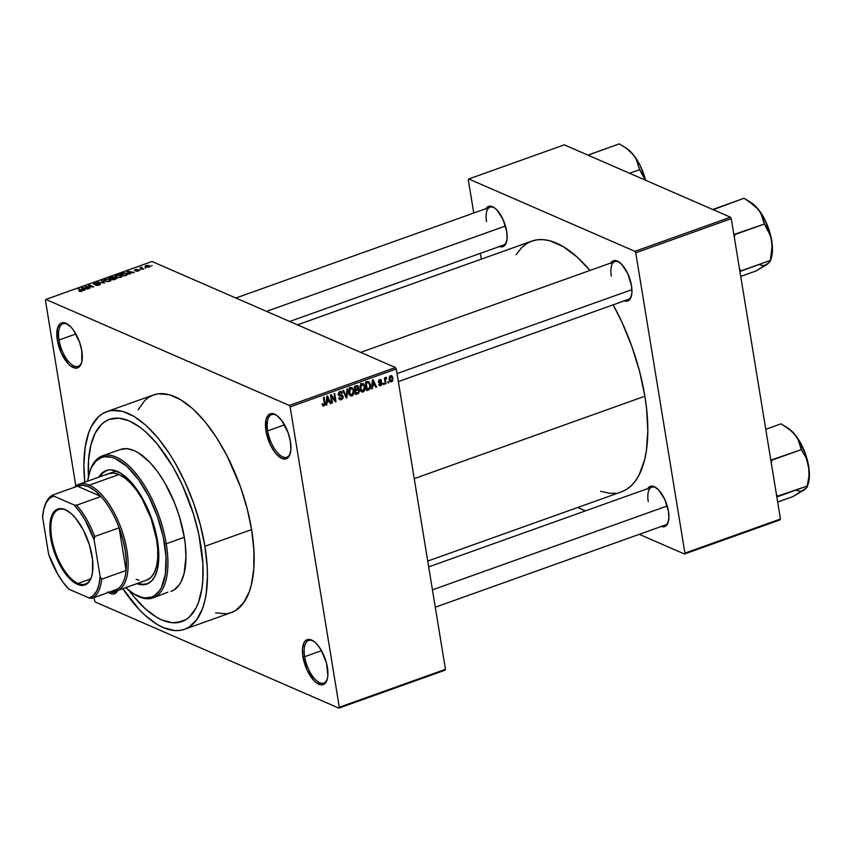 <?xml version="1.0" encoding="UTF-8"?>
<svg xmlns="http://www.w3.org/2000/svg" width="852" height="852" viewBox="0 0 852 852"><rect width="100%" height="100%" fill="white"/><g stroke="black" fill="none" stroke-linecap="round" stroke-linejoin="round"><path stroke-width="1.28" d="M59.033 339.991A22.61 9.979 -109.7 0 0 69.8 362.909A22.61 9.979 -109.7 0 0 81.643 362.558A22.61 9.979 70.3 0 1 78.235 366.328A22.61 9.979 70.3 0 1 59.033 339.991L75.892 333.963L59.033 339.991A22.61 9.979 70.3 0 1 63.016 323.749A22.61 9.979 70.3 0 1 68.043 324.505A22.61 9.979 -109.7 0 0 59.033 339.991L57.329 340.086L59.033 339.991M81.792 350.747A23.867 10.533 70.3 0 1 81.43 363.24A23.867 10.533 70.3 0 1 69.001 364.592A23.867 10.533 70.3 0 1 57.329 340.086L61.397 353.271L68.224 363.815L70.727 366.072L75.498 368.149L79.374 366.765L81.749 362.132L81.792 350.747L79.481 341.876L73.347 329.98L70.897 327.019L65.945 323.291L61.536 322.94L59.757 324.058L57.372 328.691L57.329 340.086A23.867 10.533 70.3 0 1 67.446 324.101A23.867 10.533 70.3 0 1 81.792 350.747M267.666 430.867A22.61 9.979 -109.7 0 0 278.434 453.796A22.61 9.979 -109.7 0 0 290.276 453.434A22.61 9.979 70.3 0 1 286.868 457.204A22.61 9.979 70.3 0 1 267.666 430.867L284.525 424.85L267.666 430.867A22.61 9.979 70.3 0 1 271.65 414.626A22.61 9.979 70.3 0 1 276.676 415.382A22.61 9.979 -109.7 0 0 267.666 430.867L265.962 430.963L267.666 430.867M290.436 441.624A23.867 10.533 70.3 0 1 290.063 454.127A23.867 10.533 70.3 0 1 277.635 455.469A23.867 10.533 70.3 0 1 265.962 430.963L270.041 444.158L274.419 451.73L276.868 454.691L281.82 458.419L286.229 458.77L288.008 457.652L289.414 455.703L290.894 449.686L290.436 441.624L288.114 432.752L281.991 420.867L277.038 415.638L274.578 414.178L272.257 413.561L268.391 414.945L266.016 419.578L265.962 430.963A23.867 10.533 70.3 0 1 276.08 414.988A23.867 10.533 70.3 0 1 290.436 441.624M304.654 656.711A22.61 9.979 -109.7 0 0 315.421 679.64A22.61 9.979 -109.7 0 0 327.264 679.278A22.61 9.979 70.3 0 1 323.856 683.048A22.61 9.979 70.3 0 1 304.654 656.711L321.513 650.683L304.654 656.711A22.61 9.979 70.3 0 1 308.637 640.47A22.61 9.979 70.3 0 1 313.664 641.226A22.61 9.979 -109.7 0 0 304.654 656.711L302.95 656.807L304.654 656.711M327.413 667.467A23.867 10.533 70.3 0 1 327.051 679.971A23.867 10.533 70.3 0 1 314.622 681.312A23.867 10.533 70.3 0 1 302.95 656.807L307.018 669.991L313.845 680.535L316.348 682.793L321.119 684.87L324.995 683.485L327.37 678.863L327.871 675.529L326.476 663.048L321.279 650.268L316.518 643.739L314.015 641.481L309.244 639.405L305.378 640.789L303.972 642.727L302.492 648.755L302.95 656.807A23.867 10.533 70.3 0 1 313.067 640.832A23.867 10.533 70.3 0 1 327.413 667.467M110.611 591.639A22.61 9.979 -109.7 0 0 117.363 590.596A22.61 9.979 70.3 0 1 115.212 592.172A22.61 9.979 70.3 0 1 110.611 591.639M107.714 591.906L112.485 593.993L114.573 593.727L117.885 590.415A23.867 10.533 70.3 0 1 108.428 592.417M498.995 246.292L502.936 246.611L505.779 243.874L507.11 238.485L506.695 231.275A21.353 9.425 70.3 0 1 506.365 242.458A21.353 9.425 70.3 0 1 499.517 246.505M623.792 300.66L627.732 300.98L630.576 298.232L631.907 292.843L631.492 285.633A21.353 9.425 70.3 0 1 631.162 296.815A21.353 9.425 70.3 0 1 624.314 300.863M660.737 526.27L664.677 526.589L667.521 523.842L668.852 518.453L668.437 511.243A21.353 9.425 70.3 0 1 668.106 522.425A21.353 9.425 70.3 0 1 661.258 526.472M215.631 612.886L226.355 613.759L231.243 612.599L235.77 610.394L243.512 602.939L249.295 591.671L251.372 584.738L253.821 568.603L253.896 549.977L251.617 529.582A115.563 50.992 -109.7 0 0 153.488 394.955L106.788 411.644A115.563 50.992 70.3 0 1 204.906 546.27L251.617 529.582L247.059 508.197L240.392 486.63L227.037 455.777L216.397 437.353L204.831 421.484L192.786 408.779L180.73 399.726L169.111 394.668L158.397 393.794L153.498 394.955L148.983 397.16L144.872 400.387L138.077 409.801M184.543 629.287A115.563 50.992 70.3 0 1 122.805 588.657L139.195 609.531L145.255 615.463L157.311 624.516L163.211 627.562L174.426 630.544L179.644 630.437L184.543 629.287L189.059 627.083L196.812 619.628L202.595 608.36L204.672 601.427L206.184 593.706L207.451 576.25L207.196 566.665L204.906 546.27A115.563 50.992 70.3 0 1 184.543 629.287L231.254 612.599A115.563 50.992 -109.7 0 0 251.617 529.582L204.906 546.27L200.348 524.875L193.692 503.319L185.182 482.413L175.161 462.977L169.697 454.041L158.131 438.173L146.086 425.467L134.02 416.404L122.411 411.346L111.687 410.483L106.798 411.644L102.272 413.848L98.172 417.075L91.377 426.479L88.746 432.571L85.157 447.215L83.89 464.681L84.774 482.2A115.563 50.992 70.3 0 1 106.788 411.644M644.879 396.223A133.146 58.745 -109.7 0 0 613.184 304.846L622.152 322.652L631.95 346.743L639.628 371.578L644.879 396.223L414.232 478.632L644.879 396.223L646.53 408.172L647.808 430.761L646.348 450.878L644.602 459.771L639.181 474.766L635.549 480.741L631.343 485.608L626.625 489.336L621.417 491.87A133.146 58.745 -109.7 0 0 644.879 396.223M297.454 324.846L531.829 241.105L537.474 239.774L543.491 239.668L549.817 240.775L563.204 246.601L577.102 257.038L589.957 270.457A133.146 58.745 -109.7 0 0 531.829 241.105L526.621 243.651L521.903 247.368L516.014 254.759M631.375 296.123A20.097 8.871 70.3 0 1 628.371 299.414M668.319 521.733A20.097 8.871 70.3 0 1 665.316 525.024M506.578 241.766A20.097 8.871 70.3 0 1 503.575 245.056L289.701 321.47M200.721 544.449A107.395 47.392 70.3 0 1 181.806 621.598A107.395 47.392 70.3 0 1 129.195 590.67A107.395 47.392 70.3 0 0 181.806 621.598L172.392 622.759L161.965 620L156.491 617.168L145.287 608.754L134.094 596.943L128.631 589.893L134.094 596.943L145.287 608.754L156.491 617.168L161.965 620L172.392 622.759L177.248 622.674L185.992 619.553L181.806 621.598A107.395 47.392 70.3 0 0 200.721 544.449L202.851 563.406L202.776 580.713L201.903 588.53L198.569 602.14L196.12 607.806L189.804 616.55L185.992 619.553L189.804 616.55L196.12 607.806L198.569 602.14L201.903 588.53L202.776 580.713L202.851 563.406L198.867 534.577L200.721 544.449A107.395 47.392 70.3 0 0 109.535 419.333L118.939 418.162L129.366 420.931L140.42 427.523L146.054 432.177L157.247 443.988L173.073 467.045L182.392 485.107L193.628 514.523L198.867 534.577L193.628 514.523L182.392 485.107L173.073 467.045L157.247 443.988L146.054 432.177L140.42 427.523L129.366 420.931L118.939 418.162L109.535 419.333A107.395 47.392 70.3 0 1 200.721 544.449M395.445 367.531L152.029 261.5L45.88 299.425L289.297 405.456L395.445 367.531L396.276 368.969L290.127 406.894L339.309 707.245L445.458 669.321L396.276 368.969L445.458 669.321L445.01 670.204L445.458 669.321L339.309 707.245L338.862 708.129L445.01 670.204L338.862 708.129L95.445 602.098L338.862 708.129L339.309 707.245L290.127 406.894L289.297 405.456L290.127 406.894L396.276 368.969L395.445 367.531L152.029 261.5L45.88 299.425L289.297 405.456L395.445 367.531M145.798 267.816L145.117 268.05L145.798 267.816M142.039 268.316L143.743 269.062L143.061 269.296L139.781 267.869L142.028 267.166L141.432 267.869L142.039 268.316L141.496 267.986L142.028 267.166L139.781 267.869L143.061 269.296L143.743 269.062L142.039 268.316M141.166 269.466L140.484 269.711L141.166 269.466M139.068 269.935L139.089 270.712L137.332 271.245L135.798 271.106L138.386 270.18L134.318 270.372L136.789 269.211L137.577 269.36L135.18 270.222L139.068 269.935L135.095 270.19L137.577 269.36L135.074 269.509L134.488 270.457L138.482 270.212L135.798 271.106L139.43 270.254M129.302 273.151L130.068 273.939L129.355 274.195L126.905 271.5L127.619 271.245L134.286 272.438L129.302 273.151L134.286 272.438L127.619 271.245L126.905 271.5L129.355 274.195L130.068 273.939L129.302 273.151L129.472 274.152L129.302 273.151M122.177 276.261L121.229 275.324L121.506 277.007L121.229 275.324L116.309 275.239L115.052 276.357L118.279 277.635L120.931 277.251L118.055 277.635L115.382 276.825L115.521 275.611L118.556 274.845L121.921 275.739L122.092 276.517L120.931 277.251L122.166 276.133M111.079 280.233L110.132 279.286L110.409 280.968L110.132 279.286L105.211 279.2L103.955 280.319L107.182 281.607L109.833 281.224L107.501 281.607L104.285 280.787L103.997 280.031L104.892 279.328L109.929 279.2L111.079 280.233L109.833 281.224L111.069 280.095M81.59 290.702L81.686 290.074L81.877 291.203L81.686 290.074L77.958 288.988L81.558 290.638L81.228 291.416L78.799 291.192L81.664 291.277L78.799 291.192L81.59 290.681L77.958 288.988L78.629 288.743L82.143 290.308L82.314 290.947L81.579 290.766M83.762 289.424L84.518 290.212L83.816 290.468L81.366 287.774L82.069 287.518L88.736 288.711L83.762 289.424L88.736 288.711L82.069 287.518L81.366 287.774L83.816 290.468L84.518 290.212L83.762 289.424L83.922 290.425L83.762 289.424M86.574 286.623L90.184 288.189L84.998 286.474L92.186 286.773L88.565 285.196L89.247 284.951L93.752 286.922L86.574 286.623L93.752 286.922L89.247 284.951L88.565 285.196L92.186 286.773L84.998 286.474L90.184 288.189L86.574 286.623M100.035 283.684L99.982 284.675L97.117 285.409L95.477 285.143L98.598 284.813L99.364 283.929L93.443 284.014L96.382 282.672L97.863 282.896L94.913 283.301L94.625 284.078L100.035 283.684L95.158 284.153L94.487 284.025L95.03 283.258L97.863 282.896L94.487 283.034L93.795 284.259L99.364 283.929L98.768 284.76L95.477 285.143L99.237 285.005L100.035 283.684L100.44 284.078M102.208 280.319L104.594 283.045L97.426 282.033L103.699 282.949L101.505 280.574L102.208 280.319L101.505 280.574L103.699 282.949L97.426 282.033L104.594 283.045L102.208 280.319L102.41 281.575L102.208 280.319M116.17 277.858L116.373 278.753L113.337 279.914L108.832 277.954L112.592 276.847L116.17 277.858L114.136 277.709L113.923 277.038L108.832 277.954L113.337 279.914L115.435 279.168L116.17 277.858L116.319 278.785L116.17 277.858L116.649 278.306M126.692 273.343L127.63 274.589L124.435 275.952L119.93 273.993L123.572 272.874L126.692 273.343L122.976 272.97L119.93 273.993L124.435 275.952L127.736 274.227L126.692 273.343M149.494 265.675L150.25 266.495L149.1 267.187L145.266 266.761L145.213 266.016L146.991 265.377L149.494 265.675L145.948 265.622L145.767 267.038L149.345 267.102L149.494 265.675L149.707 266.953L149.494 265.675L150.271 266.303M152.167 265.536L151.486 265.781L152.167 265.536M388.533 381.6L388.725 382.761L388.054 383.006L387.862 381.834L388.533 381.6L387.862 381.834L388.054 383.006L388.725 382.761L387.958 382.431L388.725 382.761L388.533 381.6M385.519 380.652L386.031 383.73L385.349 383.964L384.38 378.043L385.061 377.798L385.21 378.746L385.69 377.489L386.542 377.489L385.519 380.652L386.542 377.489L385.839 377.404L385.21 378.746L385.061 377.798L384.38 378.043L385.349 383.964L386.031 383.73L385.253 383.389L386.031 383.73L385.519 380.652L384.753 380.322L385.519 380.631M383.911 383.251L384.092 384.412L383.421 384.657L383.23 383.496L383.911 383.251L383.23 383.496L383.421 384.657L384.092 384.412L383.325 384.082L384.092 384.412L383.911 383.251M382.069 383.23L381.387 385.36L379.342 385.487L378.789 384.412L380.45 384.923L381.43 383.815L378.693 382.473L378.874 380.162L381.142 379.854L381.558 380.727L379.875 380.439L379.151 381.611L381.398 382.069L382.069 383.23L381.387 382.069L379.119 381.472L379.875 380.439L381.558 380.727L379.715 379.598L378.469 381.834L379.183 382.899L381.408 383.613L380.652 384.859L378.789 384.412L380.748 385.722L378.991 384.966L380.748 385.722L382.069 383.23L379.491 382.101L382.069 383.23M372.537 385.967L372.356 388.608L371.653 388.863L372.367 379.981L373.08 379.726L376.573 387.106L375.86 387.362L374.88 385.136L372.537 385.967L374.88 385.136L375.86 387.362L376.573 387.106L373.08 379.726L372.367 379.981L371.653 388.863L372.356 388.608L371.696 388.32L372.356 388.608L372.537 385.967L371.909 385.69L372.537 385.967M361.024 391.419L363.176 392.005L360.62 390.887L363.176 392.005L361.472 391.803L360.289 390.259L360.087 385.519L361.482 383.783L363.538 383.847L364.954 386.201L365.114 389.279L363.176 392.005L364.901 390.067L365.093 386.904L363.24 383.677L361.812 383.645L359.906 388.863L361.802 391.995M349.991 394.604L352.078 395.967L350.374 395.775L349.192 394.22L348.681 391.356L349.331 388.789L351.365 387.479L353.42 388.97L354.017 393.241L352.078 395.967L353.804 394.029L353.995 390.866L352.142 387.649L350.715 387.607L348.809 392.825L350.704 395.956M323.792 405.062L322.695 403.667L322.035 404.008L322.759 405.829L323.909 406.031L322.759 405.829L322.035 404.008L322.695 403.667L323.419 405.094L324.399 404.338L323.419 397.469L324.09 397.224L325.049 404.625L323.909 406.031L324.995 402.762L324.09 397.224L323.419 397.469L324.42 404.189L323.792 405.062L322.141 404.54M326.998 402.24L326.806 404.881L326.103 405.137L326.827 396.255L327.53 395.999L331.023 403.379L330.32 403.635L329.33 401.409L326.998 402.24L329.33 401.409L330.32 403.635L331.023 403.379L327.53 395.999L326.827 396.255L326.103 405.137L326.806 404.881L326.146 404.593L326.806 404.881L326.998 402.24L326.359 401.963L326.998 402.24M331.407 396.34L332.472 402.858L331.801 403.102L330.459 394.955L331.183 394.7L335.102 400.206L334.027 393.677L334.708 393.432L336.039 401.59L335.315 401.846L331.407 396.34L335.315 401.846L336.039 401.59L334.708 393.432L334.027 393.677L335.102 400.206L331.183 394.7L330.459 394.955L331.801 403.102L332.472 402.858L331.705 402.527L332.472 402.858L331.407 396.34L330.629 395.999L331.407 396.34M340.172 392.378L341.769 393.496L342.419 393.145L341.46 392.729L342.419 393.145L341.301 391.419L339.991 391.441L338.436 394.359L339.405 395.818L340.587 395.956L338.681 395.126L342.525 396.894L341.386 398.779L339.447 397.458L338.798 397.799L340.065 399.769L341.482 399.758L343.196 396.638L342.185 396.201L343.196 396.638L343.207 397.596L341.897 399.567L339.682 399.535L338.798 397.799L339.447 397.458L340.108 398.651L341.215 398.832L342.547 397.043L342.067 396.105L338.681 395.115L338.414 393.464L339.245 391.856L341.609 391.611L342.419 393.145L341.769 393.496L340.172 392.378L339.16 394.359L342.355 395.232L343.196 396.638L341.854 395.062L339.458 394.902L339.117 394.146L340.172 392.378L341.034 392.357L339.49 391.686M347.669 388.81L346.881 397.714L346.221 397.948L342.887 390.514L343.58 390.269L346.359 396.894L346.966 389.055L347.669 388.81L346.966 389.055L346.359 396.894L343.58 390.269L342.887 390.514L346.221 397.948L346.881 397.714L345.933 397.298L346.881 397.714L347.669 388.81M359.384 390.717L358.735 393.262L355.635 394.582L354.294 386.435L357.84 385.743L358.617 387.319L358.138 389.044L359.384 390.717L358.138 389.044L358.585 387.074L357.627 385.626L354.294 386.435L355.635 394.582L357.723 393.837L356.455 393.283L357.723 393.837L359.384 390.717L358.49 390.322L359.384 390.717M370.588 384.88L370.119 388.863L366.722 390.621L365.391 382.473L368.873 381.675L370.588 384.88L368.383 381.568L365.391 382.473L366.722 390.621L368.703 389.918L367.436 389.364L368.703 389.918L370.588 384.88L369.8 384.54L370.588 384.88M392.964 378.043L392.452 381.227L390.248 381.653L389.14 378.927L389.747 376.318L391.92 375.892L392.964 378.043L390.589 375.711L389.204 379.449L391.59 381.845L389.705 381.025L391.59 381.845L392.964 378.043L392.144 377.692L392.964 378.043M45.433 300.309L75.839 485.959L45.433 300.309L45.88 299.425L45.433 300.309M94.103 597.54L94.615 600.66L94.103 597.54M88.438 476.598A107.395 47.392 70.3 0 1 109.535 419.333L105.339 421.378L109.535 419.333A107.395 47.392 70.3 0 0 88.438 476.598M577.688 507.494L585.441 510.88L577.688 507.494M639.277 534.321L684.476 554.013L780.006 519.88L780.453 518.996L731.272 218.655L635.741 252.788L684.923 553.129L780.453 518.996L780.006 519.88L684.476 554.013L639.277 534.321M468.77 178.973L634.91 251.34L730.441 217.207L564.301 144.84L468.77 178.973L634.91 251.34L635.741 252.788L684.923 553.129L684.476 554.013L684.923 553.129L780.453 518.996L731.272 218.655L635.741 252.788L634.91 251.34L730.441 217.207L731.272 218.655L730.441 217.207L564.301 144.84L468.77 178.973L468.312 179.857L473.755 213.021L468.312 179.857L468.77 178.973M480.358 253.353L481.305 259.157L480.358 253.353M647.733 488.622A21.353 9.425 70.3 0 1 655.603 487.408A21.353 9.425 70.3 0 1 668.437 511.243L664.794 499.442L658.692 490.017L654.251 486.684L652.174 486.141L650.31 486.364L647.456 489.112M610.788 263.012A21.353 9.425 70.3 0 1 618.658 261.798A21.353 9.425 70.3 0 1 631.492 285.633L627.849 273.833L621.747 264.408L617.306 261.074L615.229 260.531L613.365 260.755L610.511 263.502M485.991 208.655A21.353 9.425 70.3 0 1 493.862 207.441A21.353 9.425 70.3 0 1 506.695 231.275L503.053 219.475L496.95 210.05L494.714 208.026L490.432 206.163L486.971 207.398L485.715 209.145M600.532 491.327L609.755 493.319L615.772 493.212M486.513 221.637A20.097 8.871 70.3 0 1 490.049 207.206A20.097 8.871 70.3 0 1 494.458 207.845A20.097 8.871 -109.7 0 0 486.513 221.637M648.255 501.604A20.097 8.871 70.3 0 1 651.791 487.174A20.097 8.871 70.3 0 1 656.2 487.813A20.097 8.871 -109.7 0 0 648.255 501.604M611.31 276.005A20.097 8.871 70.3 0 1 614.846 261.564A20.097 8.871 70.3 0 1 619.255 262.203A20.097 8.871 -109.7 0 0 611.31 276.005M95.445 602.098L94.615 600.66L95.445 602.098M88.491 477.525L88.565 460.218L90.834 445.223L95.211 433.125L101.526 424.381L105.339 421.378L101.526 424.381L95.211 433.125L90.834 445.223L88.565 460.218L88.491 477.525M324.229 402.421L324.995 402.762L324.229 402.421M322.759 405.829L323.909 406.031M330.012 402.932L331.023 403.379L330.012 402.932M328.063 400.855L329.33 401.409L328.063 400.855M327.072 401.207L327.306 398.608L326.657 398.321L327.306 398.608L327.37 396.957L326.785 396.702L328.947 400.536L326.444 400.93L328.947 400.536L327.37 396.957L327.072 401.207M333.728 399.609L335.102 400.206L333.728 399.609M334.729 401.015L336.039 401.59L334.729 401.015M341.482 399.758L339.053 398.704L341.482 399.758M341.386 398.779L338.862 398.129M339.384 394.934L342.525 396.894M339.948 395.775L338.01 394.838M338.393 393.826L339.117 394.146L338.393 393.826M338.457 394.455L339.458 394.902L338.457 394.455M340.619 395.062L339.458 394.902M338.904 398.63L339.714 398.182M340.619 395.52L340.47 394.945M338.255 394.827L339.49 394.987M345.049 395.339L345.88 395.701L345.049 395.339M345.603 396.563L346.359 396.894L345.603 396.563M350.704 387.607L351.003 388.192M353.207 390.514L353.995 390.866L353.207 390.514M353.143 393.741L353.804 394.029L353.143 393.741M349.927 395.381L352.078 395.967L349.522 394.859M349.501 394.849L350.065 394.561M351.077 388.384L350.747 387.681M350.875 388.555L349.384 390.887L350.555 394.806L352.792 394.359L353.324 391.079L352.387 388.906L350.875 388.555L352.728 389.343L353.324 391.079L351.919 395.019L348.734 392.271L349.48 392.602L350.875 388.555L349.863 388.118L351.919 388.587L349.341 387.468M351.919 395.019L348.298 393.869M355.987 385.828L358.585 387.074L355.966 385.754M357.52 388.778L358.138 389.044L357.52 388.778M356.807 389.588L356.668 389.013M355.529 389.588L355.124 387.149L354.357 386.819L356.306 386.733L355.028 386.18L357.936 387.447L357.489 388.8L355.529 389.588L354.752 389.247L357.744 388.533L357.489 386.616L355.124 387.149L355.529 389.588M355.838 385.892L357.936 387.447M357.02 390.056L355.678 390.535L356.147 393.39L358.543 392.197L358.522 390.376L357.297 389.971L358.713 390.962L358.266 392.527L355.38 393.06L356.147 393.39L355.678 390.535L354.911 390.195L357.02 390.056L355.742 389.502L358.074 389.95L355.497 388.832M361.802 383.645L362.1 384.22M364.305 386.552L365.093 386.904L364.305 386.552M364.241 389.779L364.901 390.067L364.241 389.779M362.175 384.422L361.844 383.719M361.972 384.593L360.481 386.925L361.653 390.844L363.889 390.397L364.422 387.117L363.484 384.944L361.972 384.593L363.825 385.381L364.422 387.117L363.016 391.057L359.821 388.31L360.577 388.629L361.972 384.593L360.96 384.156L363.016 384.625L360.439 383.507M363.016 391.057L359.395 389.907M367.766 382.665L367.35 381.653M368.405 382.569L366.222 383.187L367.244 389.428L369.906 387.511L369.651 383.996L368.405 382.569L369.906 385.115L369.97 387.202L368.458 388.991L366.477 389.098L367.244 389.428L366.222 383.187L365.455 382.846L367.425 382.761L366.147 382.207L368.405 382.569L366.924 381.93L368.639 382.644L366.062 381.515M375.551 386.659L376.573 387.106L375.551 386.659M373.613 384.582L374.88 385.136L373.613 384.582M372.612 384.934L372.856 382.335L372.196 382.047L372.856 382.335L372.91 380.684L372.335 380.429L374.497 384.263L371.994 384.657L374.497 384.263L372.91 380.684L372.612 384.934M379.715 385.743L380.748 385.722M380.652 384.859L379.438 384.06M381.078 383.112L378.49 381.984M380.429 383.049L378.576 382.239L381.153 383.144M380.78 379.587L379.715 379.598M379.342 379.768L381.558 380.727L379.342 379.768M379.875 380.439L380.897 381.078M378.448 381.174L379.119 381.472L378.448 381.174M378.426 381.451L379.417 381.888L378.426 381.451M379.449 381.888L379.523 382.431M379.523 382.484L379.417 381.771M384.444 378.405L385.21 378.746L384.444 378.405M386.542 377.489L385.839 377.404M385.392 377.937L386.488 378.405L385.392 377.937M385.317 378.192L385.977 378.48L385.317 378.192M384.54 379.002L385.455 379.396L384.54 379.002M390.546 381.834L391.59 381.845M391.611 375.721L390.589 375.711M390.706 376.563L389.886 379.204L390.44 380.684L391.473 380.993L389.14 378.884L389.886 379.204L390.706 376.563L389.854 376.19L391.345 376.573L390.706 376.563L392.293 378.341L391.473 380.993L389.428 380.365M391.473 380.993L392.314 379.822L392.133 377.638L390.046 376.009M81.664 291.277L81.686 290.074M82.282 288.775L82.069 287.518L82.282 288.775M83.464 289.105L82.782 288.317L82.985 289.552L82.239 287.827L82.42 288.935L82.239 287.827L85.338 288.434L83.464 289.105L83.656 290.298L83.464 289.105L85.338 288.434L82.239 287.827L83.464 289.105M85.818 286.826L85.722 286.219L85.818 286.826M89.343 285.526L89.247 284.951L89.343 285.526M99.364 283.929L98.768 284.76M94.487 284.025L95.03 283.258M109.439 279.52L106.33 279.264L104.913 280.468L105.659 280.936L104.796 280.244L105.744 279.435L108.129 279.179L110.132 279.978L109.439 279.52L109.365 281.373L105.733 281.426L109.045 281.075L110.227 280.159L110.366 281M114.083 278.029L113.923 277.038L114.083 278.029M114.136 277.709L113.923 277.038M113.327 277.305L110.036 277.944L111.378 278.529L110.036 277.944L110.132 278.519L110.036 277.944L113.327 277.305L113.391 278.231L111.378 278.529L111.474 279.105L113.316 277.805M115.499 278.103L111.91 278.764L113.486 279.445L111.91 278.764L112.006 279.339L113.241 278.284L115.499 278.103L115.638 279.094L113.55 279.839L115.563 278.657M120.537 275.558L117.427 275.303L116.01 276.506L116.756 276.964L115.893 276.282L116.841 275.462L119.227 275.217L121.229 276.005L120.537 275.558L120.462 277.401L116.831 277.454L120.143 277.113L121.325 276.197L121.463 277.028M126.991 275.015L126.841 274.152L124.648 275.878L121.133 273.982L121.229 274.557L121.133 273.982L123.38 273.247L126.011 273.577L127.012 275.004M126.841 274.152L124.222 273.183L121.133 273.982L124.584 275.484L126.895 274.376M127.821 272.502L127.619 271.245L127.821 272.502M129.003 272.832L128.322 272.044L128.524 273.279L127.779 271.554L127.96 272.661L127.779 271.554L130.888 272.161L129.003 272.832L129.195 274.024L129.003 272.832L130.888 272.161L127.779 271.554L129.003 272.832M138.482 270.212L138.077 270.755M140.559 268.21L140.463 267.635L140.559 268.21M141.081 268.433L140.985 267.858L141.081 268.433M141.208 267.315L141.411 268.582L140.985 267.858M145.021 266.42L145.767 267.038M146.022 266.037L146.438 266.793L146.395 265.835L148.855 265.93L148.951 267.219L146.438 266.793L146.011 266.037M149.004 266.846L148.855 265.93L148.972 266.857M148.855 265.93L146.395 265.835M146.438 266.793L148.898 266.889M106.809 470.336A60.29 26.604 -109.7 0 0 99.886 476.8L102.847 472.966L107.341 470.134M98.832 477.173A60.29 26.604 70.3 0 1 106.276 470.517A60.29 26.604 70.3 0 1 157.471 540.754L158.664 551.393L158.621 561.117L157.343 569.53L154.894 576.325L151.347 581.234L146.842 584.067L141.57 584.717L136.863 583.631A60.29 26.604 70.3 0 0 146.842 584.067L146.842 584.067A60.29 26.604 70.3 0 0 157.471 540.754L153.488 523.948L147.183 507.441L139.1 492.637L129.941 480.816L120.483 472.998L111.559 469.857L108.832 469.91L103.923 471.667L98.832 477.173M133.136 593.471L134.307 594.206A75.359 33.249 -109.7 0 0 166.257 543.736L164.553 543.842A74.113 32.695 70.3 0 1 133.136 593.471A74.113 32.695 70.3 0 1 125.659 587.635L134.03 594.025L141.475 597.263L145.01 597.88L151.496 597.082L154.393 595.665L159.356 590.883L161.379 587.561L165.373 574.259L166.023 556.92L163.264 537.026L157.354 516.291L148.791 496.514L138.322 479.378L126.831 466.363L115.318 458.61L111.644 457.311L104.775 456.757L101.633 457.503L96.106 460.985L91.739 467.024L90.056 470.922L87.628 481.178A74.113 32.695 70.3 0 1 89.705 471.933A74.113 32.695 70.3 0 1 128.311 467.748A74.113 32.695 70.3 0 1 164.553 543.842L166.257 543.736A75.359 33.249 70.3 0 1 152.977 597.88A75.359 33.249 70.3 0 1 133.711 593.833M184.309 537.293L166.257 543.736L184.309 537.293L185.235 544.055L185.96 556.846L184.149 573.258L181.071 581.756L179.016 585.132L173.968 589.999L171.018 591.437A75.359 33.249 -109.7 0 0 184.309 537.293A75.359 33.249 -109.7 0 0 120.313 449.494L126.916 448.674L134.233 450.612L138.077 452.604L149.888 462.37L157.62 471.742L164.905 482.977L174.351 502.382L179.325 516.291L184.309 537.293M106.394 474.756L108.609 473.68A56.52 24.942 70.3 0 1 156.598 539.529A56.52 24.942 70.3 0 1 146.64 580.137L116.916 590.755A56.52 24.942 70.3 0 1 111.484 591.32A56.52 24.942 -109.7 0 0 126 545.429A56.52 24.942 -109.7 0 0 89.322 485.139L88.448 486.684A55.263 24.388 70.3 0 1 101.015 496.482A55.263 24.388 70.3 0 1 119.11 527.793A55.263 24.388 70.3 0 1 126.096 570.467A55.263 24.388 70.3 0 1 116.266 589.616A55.263 24.388 70.3 0 1 114.573 590.223M152.977 597.88L167.833 592.193M89.929 471.284A75.359 33.249 70.3 0 1 102.272 455.937A75.359 33.249 70.3 0 1 166.257 543.736A75.359 33.249 -109.7 0 0 129.397 466.363A75.359 33.249 -109.7 0 0 90.142 470.613L89.705 471.933M147.375 583.865A60.29 26.604 -109.7 0 1 137.917 583.258L142.625 584.344L147.907 583.684M108.609 473.68L113.561 473.073L119.046 474.521L124.861 477.993L130.782 483.34L136.586 490.369L142.05 498.793L151.113 518.527L156.598 539.529L157.716 549.508L157.673 558.614L156.48 566.505L154.18 572.874L150.857 577.475L146.64 580.137M139.004 580.276L136.203 579.296M630.821 152.05L633.739 155.245A33.984 14.995 -109.7 0 0 626.486 148.376L631.396 152.529L636.007 158.6L639.692 169.644L629.564 173.265L639.692 169.644L645.283 180.113L639.767 170.08L636.007 158.6L633.739 155.245L627.413 149.175L630.821 152.05M623.632 146.565L619.298 143.871L589.403 154.617A39.011 17.21 70.3 0 1 589.818 154.798L589.999 156.033L589.573 154.489L619.298 143.871L626.486 148.376M589.403 154.617L588.21 155.256L589.403 154.617A39.011 17.21 -109.7 0 1 589.818 154.798L589.403 154.617M645.646 180.273L640.182 165.565L633.739 155.245A33.984 14.995 -109.7 0 1 645.646 180.273M266.527 311.374L505.492 225.993L266.527 311.374M397.032 373.57L631.928 289.648L397.032 373.57M667.233 505.971L432.443 589.85L667.233 505.971M65.998 510.114A39.565 17.455 -109.7 0 0 51.716 537.942A39.565 17.455 -109.7 0 0 78.011 583.45L77.489 584.376A40.321 17.796 70.3 0 1 50.694 538.006A40.321 17.796 70.3 0 1 65.242 509.645L65.998 510.114A39.565 17.455 70.3 0 1 68.149 511.232A39.565 17.455 -109.7 0 0 65.998 510.114L71.515 513.862L75.711 518.293L83.464 530.263L89.375 544.779L92.538 559.636L92.485 572.565L91.228 577.677L89.204 581.607L86.51 584.206L83.219 585.388L79.481 585.079L75.434 583.311L67.02 575.718L59.267 563.758L53.356 549.242L50.694 538.006L49.927 524.395L52.419 514.225L54.794 510.934L57.798 509.038L61.333 508.601L65.242 509.645A40.321 17.796 70.3 0 1 67.787 511.008A40.321 17.796 70.3 0 1 88.118 541.02A40.321 17.796 70.3 0 1 91.42 577.123A40.321 17.796 70.3 0 1 77.489 584.376L78.011 583.45A39.565 17.455 70.3 0 1 53.282 545.269A39.565 17.455 70.3 0 1 58.692 509.528A39.565 17.455 70.3 0 1 65.998 510.114M90.6 578.955L78.011 583.45L90.6 578.955M44.73 506.013A55.263 24.388 70.3 0 1 52.994 494.927L77.415 486.204L101.015 496.482L76.605 505.204L73.9 504.874L53.58 496.013L52.994 494.927L77.415 486.204A55.263 24.388 70.3 0 1 88.448 486.684L82.601 485.235L77.415 486.204L101.015 496.482L94.689 490.496L88.448 486.684L89.322 485.139A56.52 24.942 -109.7 0 0 74.326 487.301A56.52 24.942 70.3 0 1 78.885 484.298A56.52 24.942 70.3 0 1 89.322 485.139L119.046 474.521L89.322 485.139A56.52 24.942 70.3 0 1 124.648 539.689A56.52 24.942 70.3 0 1 116.916 590.755M113.774 590.404L116.266 589.616A55.263 24.388 -109.7 0 0 126.096 570.467L126.309 560.882L125.169 550.254L122.731 539.05L119.11 527.793L126.096 570.467L101.676 579.19L100.131 576.602L94.114 539.859L94.689 536.515L119.11 527.793L126.096 570.467L101.676 579.19A55.263 24.388 70.3 0 1 91.856 598.338L116.266 589.616L91.856 598.338A55.263 24.388 -109.7 0 0 101.676 579.19L100.131 576.602L94.114 539.859L85.147 520.146L79.705 511.775L73.9 504.874L53.58 496.013L49.32 498.537L45.987 503.085L43.718 509.464L42.6 517.42L48.617 554.162L57.585 573.875L63.037 582.246L68.831 589.147L89.151 597.997L91.856 598.338L89.151 597.997L93.411 595.484L96.745 590.937L99.013 584.557L100.131 576.602A54.006 23.835 70.3 0 1 89.151 597.997L68.831 589.147A54.006 23.835 70.3 0 1 48.617 554.162L42.6 517.42A54.006 23.835 70.3 0 1 44.506 506.663A54.006 23.835 70.3 0 1 53.58 496.013L52.994 494.927A55.263 24.388 -109.7 0 0 44.943 505.342L44.506 506.663M119.11 527.793A55.263 24.388 -109.7 0 0 101.015 496.482L76.605 505.204A55.263 24.388 70.3 0 1 94.689 536.515L119.11 527.793M91.547 576.729A39.565 17.455 70.3 0 1 85.317 584.046A39.565 17.455 70.3 0 1 78.011 583.45A39.565 17.455 -109.7 0 0 91.547 576.729M94.689 536.515A55.263 24.388 -109.7 0 0 76.605 505.204L73.9 504.874A54.006 23.835 70.3 0 1 94.114 539.859L94.689 536.515M748.429 200.934L758.536 209.603L762.465 216.472L764.489 224.001L734.52 234.311A39.011 17.21 70.3 0 1 734.839 235.056L734.328 237.293L734.765 234.619L764.489 224.001L769.047 231.978L771.71 240.669A33.984 14.995 -109.7 0 1 771.188 258.465L772.455 248.56L770.89 236.494L764.979 219.933L758.536 209.603A33.984 14.995 -109.7 0 0 751.283 202.733L744.094 198.228L714.615 209.155A39.011 17.21 -109.7 0 0 714.402 209.07L713.88 209.997L714.402 209.07A39.011 17.21 70.3 0 1 714.615 209.155L714.796 210.391L714.37 208.846L713.007 209.613L714.2 208.974A39.011 17.21 70.3 0 1 714.402 209.07A39.011 17.21 -109.7 0 0 714.2 208.974L744.094 198.228L755.617 206.418L760.804 212.957L764.244 223.693L770.655 236.174L772.168 245.419L770.304 261.117L767.471 264.152L756.001 270.968L740.739 276.421L756.001 270.968L768.994 262.693M739.919 271.458L770.442 260.371L740.729 270.989L739.504 268.912L740.654 270.553A39.011 17.21 70.3 0 1 740.548 271.117A39.011 17.21 -109.7 0 0 740.654 270.553L739.919 271.458M734.52 234.311L733.774 233.895L734.52 234.311A39.011 17.21 -109.7 0 1 734.839 235.056L734.52 234.311M765.724 265.089L769.92 261.905M770.272 260.499L772.029 250.232L771.71 240.669A33.984 14.995 -109.7 0 0 758.536 209.603L751.272 202.733M759.452 264.578A33.984 14.995 -109.7 0 0 767.471 264.152M777.684 502.03L792.946 496.578L777.684 502.03M785.374 426.543L792.562 432.028L797.749 438.567L801.189 449.302L805.992 457.588L808.654 466.278A33.984 14.995 -109.7 0 1 808.133 484.074L809.304 477.759L809.187 470.325L805.364 453.647L797.749 438.322L793.137 432.497L788.398 428.46L781.039 423.838L765.767 429.291L781.039 423.838L789.154 429.142L795.48 435.212L799.41 442.082L801.434 449.611L771.465 459.92A39.011 17.21 70.3 0 1 771.784 460.666L771.273 462.902L771.71 460.229L801.434 449.611L805.992 457.588L808.654 466.278L808.974 475.842L807.387 485.981L777.599 496.162A39.011 17.21 70.3 0 1 777.493 496.727L807.387 485.981L806.865 487.514L804.416 489.762L792.946 496.578L805.939 488.302M777.599 496.162L776.449 494.522L777.599 496.162A39.011 17.21 -109.7 0 1 777.493 496.727L777.599 496.162M771.465 459.92L770.719 459.505L771.465 459.92A39.011 17.21 -109.7 0 1 771.784 460.666L771.465 459.92M802.669 490.699L806.865 487.514M807.217 486.109L808.974 475.842L808.654 466.278A33.984 14.995 -109.7 0 0 795.48 435.212A33.984 14.995 -109.7 0 0 788.228 428.343M796.396 490.188A33.984 14.995 -109.7 0 0 804.416 489.762M630.31 298.722L398.342 381.6M667.254 524.331L435.287 607.21M621.417 491.87L427.736 561.074M380.003 384.87L378.852 384.369M381.11 383.123L378.544 382.005M380.439 380.418L379.183 379.875M99.599 284.153L99.716 284.813M94.263 283.812L94.359 284.408M104.796 280.244L104.945 281.16M113.572 277.518L113.667 278.146M115.797 278.359L115.893 278.987M115.893 276.282L116.042 277.198M138.631 270.35L138.716 270.893M141.432 267.879L141.56 268.646M145.862 266.335L146.001 267.123M149.43 266.388L149.526 267.027M120.313 449.494L102.272 455.937M490.049 207.206L235.866 298.019M360.662 352.377L614.846 261.564M651.791 487.174L428.684 566.889M116.266 470.943L78.885 484.298M91.675 576.335L91.42 577.123M68.49 511.445L67.787 511.008M771.188 258.465L770.272 261.255M808.133 484.074L807.217 486.865"/></g></svg>
